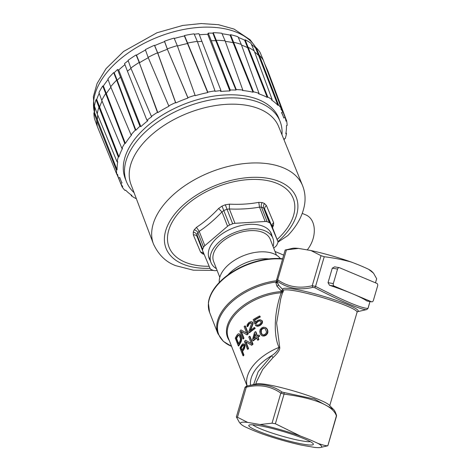 <?xml version="1.0" encoding="UTF-8"?>
<svg xmlns="http://www.w3.org/2000/svg" width="471" height="471" viewBox="0 0 471 471"><rect width="100%" height="100%" fill="white"/><g stroke="black" fill="none" stroke-linecap="round" stroke-linejoin="round"><path stroke-width="0.71" d="M333.285 409.27L314.328 399.002L282.135 392.102C271.826 384.889 260.11 382.876 246.987 386.073L246.28 387.209L245.002 387.38L236.36 416.935L239.533 422.67L241.011 424.177A42.302 4.834 16.3 0 1 247.611 422.393L260.033 424.524A42.302 4.834 16.3 0 1 300.551 436.093A64.874 7.412 16.3 0 1 317.801 443.329A42.302 4.834 16.3 0 1 320.592 447.45A42.302 4.834 16.3 0 1 314.528 447.391L302.105 445.26A42.302 4.834 16.3 0 1 261.588 433.691A64.874 7.412 16.3 0 1 244.337 426.449A42.302 4.834 16.3 0 1 241.011 424.177M257.555 430.859A33.653 3.845 -163.7 0 0 294.216 442.34A33.653 3.845 -163.7 0 0 313.28 443.847A33.653 3.845 -163.7 0 0 304.584 438.925A33.653 3.845 -163.7 0 0 271.402 428.286A33.653 3.845 -163.7 0 0 249.106 425.083A33.653 3.845 -163.7 0 0 257.555 430.859M236.36 417.07L237.496 417.253L247.611 422.393M246.987 386.073L246.215 386.249M260.033 424.524L272.044 423.182L280.828 393.132L284.06 394.097C315.729 398.448 333.209 405.778 336.488 416.099L336.547 415.451C335.399 411.866 334.192 409.676 332.92 408.887L329.135 405.013A38.522 4.398 -163.7 0 0 293.892 391.036A38.522 4.398 -163.7 0 0 256.671 383.824L246.309 386.226L245.002 387.38M256.395 382.016L262.724 369.399L273.103 357.501C278.084 352.938 280.28 349.429 279.68 346.968L276.612 323.094L280.704 298.891M253.604 384.536L258.173 371.696L271.467 355.811L273.103 357.501M279.68 346.968L279.032 347.392C277.849 350.595 275.329 353.403 271.467 355.811A41.56 24.086 -21.4 0 0 250.519 385.249M276.624 281.158L275.841 282.541L276.93 286.191L281.199 290.854L280.993 291.602A45.081 26.123 158.6 0 0 237.596 310.307A45.081 26.123 158.6 0 0 229.318 340.574M276.93 286.191L278.644 285.208L276.483 280.345L278.396 284.902L283 289.853L281.199 290.854L283.383 291.402M283.171 292.15L280.993 291.602A1.619 0.624 -94 0 0 281.211 292.779L282.459 292.897M247.175 386.026A44.604 25.846 158.6 0 1 279.032 347.392C273.975 337.218 273.421 314.257 281.211 292.779A44.604 25.846 -21.4 0 0 228.282 337.925L247.104 386.043M238.291 345.838L238.738 346.026A44.604 25.846 -21.4 0 1 240.787 342.429L241.482 340.639L241.599 338.478L240.428 335.064L239.527 334.01L239.115 333.839L240.01 334.887L241.181 338.302L241.064 340.462L240.363 342.246A45.21 26.199 158.6 0 0 238.291 345.838L235.282 338.143A45.21 26.199 -21.4 0 1 237.349 334.557L238.438 333.751L239.115 333.839M243.984 338.196L243.578 338.025A45.21 26.199 158.6 0 0 242.883 338.849L243.295 339.02A44.604 25.846 -21.4 0 1 243.984 338.196L241.399 331.578M247.098 333.344L240.922 329.924L246.698 333.174L244.137 326.627A45.21 26.199 -21.4 0 1 244.967 325.861L247.976 333.556A45.21 26.199 158.6 0 0 246.739 334.71L240.952 331.313L243.578 338.025M246.739 334.71L247.14 334.875A44.604 25.846 -21.4 0 1 248.376 333.727L245.367 326.032L244.967 325.861M248.105 326.085L247.705 325.914A45.21 26.199 158.6 0 0 246.963 326.533L247.363 326.703A44.604 25.846 -21.4 0 1 248.105 326.085L249.247 323.883A44.604 25.846 -21.4 0 1 249.883 323.406L251.367 322.953M250.637 330.23L253.11 323.618L252.898 322.523L252.062 321.811L252.615 322.676L252.562 324.172L249.989 330.742A45.21 26.199 -21.4 0 1 254.475 327.427L254.793 328.246A45.21 26.199 158.6 0 0 249.124 332.55L248.8 331.731L251.614 323.371L250.961 322.788L249.477 323.241A45.21 26.199 158.6 0 0 248.847 323.718L247.705 325.914M249.124 332.55L249.524 332.72A44.604 25.846 -21.4 0 1 255.2 328.417L254.475 327.427M256.483 323.294L256.071 323.118A45.21 26.199 158.6 0 0 254.829 323.901L255.235 324.072A44.604 25.846 -21.4 0 1 256.483 323.294L257.696 321.77A44.604 25.846 -21.4 0 1 258.826 321.128L260.369 320.886M255.612 322.199L254.776 320.074A44.604 25.846 -21.4 0 1 260.28 317.001L259.963 316.182L259.533 316L259.851 316.818A45.21 26.199 158.6 0 0 254.369 319.903L255.394 322.523L256.954 320.775A45.21 26.199 -21.4 0 1 258.084 320.133L260.28 319.744L261.852 320.71L262.111 321.363L261.688 323.347L260.004 325.043A45.21 26.199 158.6 0 0 258.879 325.685L256.801 326.126L255.406 325.373A45.21 26.199 -21.4 0 1 256.465 324.702L257.084 325.137L258.555 324.866A45.21 26.199 -21.4 0 1 259.686 324.225L260.84 323L261.046 321.711L259.945 320.71L258.402 320.951A45.21 26.199 158.6 0 0 257.278 321.593L256.071 323.118M256.012 325.802L257.213 326.297L259.291 325.861A44.604 25.846 -21.4 0 1 260.428 325.22L262.117 323.524L262.459 322.564L262.288 320.886L261.134 320.092M257.496 325.314L256.465 324.702M242.983 355.676L243.425 355.864A44.604 25.846 -21.4 0 1 243.925 354.957L242.577 351.519A44.604 25.846 -21.4 0 1 244.255 348.876L244.997 345.867L244.655 344.578L243.943 344.054L244.579 345.69L243.831 348.699A45.21 26.199 158.6 0 0 242.141 351.337L243.489 354.775A45.21 26.199 158.6 0 0 242.983 355.676L239.975 347.981A45.21 26.199 -21.4 0 1 242.165 344.442L242.742 343.895L243.943 344.054M248.57 348.546L248.158 348.375A45.21 26.199 158.6 0 0 247.452 349.194L247.864 349.364A44.604 25.846 -21.4 0 1 248.57 348.546L245.98 341.928M251.738 343.718L245.515 340.28L251.337 343.547L248.776 337A45.21 26.199 -21.4 0 1 249.618 336.241L252.633 343.936A45.21 26.199 158.6 0 0 251.373 345.078L245.538 341.663L248.158 348.375M251.373 345.078L251.773 345.249A44.604 25.846 -21.4 0 1 253.033 344.101L250.019 336.412L249.618 336.241M257.507 335.894L255.918 331.825L255.512 331.655L257.243 336.076A45.21 26.199 -21.4 0 1 258.95 334.934L259.333 335.917A45.21 26.199 158.6 0 0 257.625 337.059L258.52 339.35A45.21 26.199 158.6 0 0 257.525 340.044L256.63 337.754A45.21 26.199 158.6 0 0 252.898 340.645L252.509 339.662L254.517 332.355A45.21 26.199 -21.4 0 1 255.512 331.655M257.525 340.044L257.931 340.215A44.604 25.846 -21.4 0 1 258.926 339.52L258.031 337.224A44.604 25.846 -21.4 0 1 259.745 336.088L258.95 334.934M252.898 340.645L253.298 340.816A44.604 25.846 -21.4 0 1 256.772 338.113M261.923 335.735L264.213 336.029L265.426 335.558L266.545 334.775L267.775 332.985L267.834 330.624L267.257 329.152L265.226 327.404L266.816 328.97L267.393 330.442L267.493 331.949L266.922 333.598L266.115 334.598L263.795 335.852L261.923 335.735L260.434 334.204L259.715 331.808L260.169 329.512L261.994 327.686L263.23 327.227L265.226 327.404M239.998 334.386L239.58 334.21M240.428 335.064L240.01 334.887M241.387 337.519L240.969 337.342M241.599 338.478L241.181 338.302M241.641 339.414L241.223 339.238M241.482 340.639L241.064 340.462M241.211 341.54L240.787 341.363M240.787 342.429L240.363 342.246M238.191 335.122L237.737 335.535A45.21 26.199 158.6 0 0 236.136 338.207L238.379 343.942A45.21 26.199 -21.4 0 1 239.975 341.269L240.487 338.99L239.374 335.735L238.191 335.122L239.038 335.193M238.591 343.542L236.577 338.396A44.604 25.846 -21.4 0 1 238.161 335.717L238.614 335.299M236.577 338.396L236.136 338.207M237.737 335.535L238.161 335.717M242.883 338.849L239.874 331.154A45.21 26.199 -21.4 0 1 240.922 329.924M248.376 333.727L247.976 333.556M250.749 322.982L250.342 322.812M249.883 323.406L249.477 323.241M249.247 323.883L248.847 323.718M248.541 324.654L248.14 324.484M248.211 325.349L247.811 325.178M246.963 326.533L247.193 324.607L248.682 322.776A45.21 26.199 -21.4 0 1 249.318 322.299L251.137 321.616L252.062 321.811M252.898 322.523L252.491 322.352M253.021 322.847L252.615 322.676M253.11 323.618L252.703 323.447M252.968 324.342L252.562 324.172M255.2 328.417L254.793 328.246M256.601 322.188L257.019 322.364M254.829 323.901L253.162 319.644A45.21 26.199 -21.4 0 1 259.533 316M260.28 317.001L259.851 316.818M254.776 320.074L254.369 319.903M262.288 320.886L261.852 320.71M262.541 321.546L262.111 321.363M262.459 322.564L262.029 322.382M262.117 323.524L261.688 323.347M261.323 324.531L260.899 324.354M260.428 325.22L260.004 325.043M259.291 325.861L258.879 325.685M258.308 326.238L257.896 326.062M257.213 326.297L256.801 326.126M259.656 320.869L259.233 320.692M258.826 321.128L258.402 320.951M257.696 321.77L257.278 321.593M244.655 344.578L244.243 344.407M244.914 345.237L244.496 345.06M244.997 345.867L244.579 345.69M244.926 346.944L244.514 346.768M244.696 347.998L244.278 347.822M244.255 348.876L243.831 348.699M242.577 351.519L242.141 351.337M243.925 354.957L243.489 354.775M240.799 347.898L241.758 350.353A45.21 26.199 -21.4 0 1 243.548 347.574L243.872 346.373L243.595 345.249L242.959 344.854L242.589 345.119A45.21 26.199 158.6 0 0 240.799 347.898L241.234 348.081A44.604 25.846 -21.4 0 1 243.007 345.296L243.713 345.072M241.976 349.982L241.234 348.081M243.377 345.031L242.959 344.854M243.007 345.296L242.589 345.119M247.452 349.194L244.443 341.499A45.21 26.199 -21.4 0 1 245.515 340.28M253.033 344.101L252.633 343.936M259.745 336.088L259.333 335.917M258.031 337.224L257.625 337.059M258.926 339.52L258.52 339.35M256.248 336.771L255.029 333.662L253.563 338.802A45.21 26.199 -21.4 0 1 256.248 336.771M254.128 338.355L255.288 334.316M266.327 328.04L265.891 327.857M266.727 328.434L266.292 328.246M267.257 329.152L266.816 328.97M267.834 330.624L267.393 330.442M267.946 331.543L267.504 331.36M267.928 332.132L267.493 331.949M267.775 332.985L267.34 332.803M267.351 333.78L266.922 333.598M266.545 334.775L266.115 334.598M265.426 335.558L265.002 335.381M264.213 336.029L263.795 335.852M263.083 336.07L262.671 335.9M260.987 329.847L260.828 332.349L261.847 334.369L262.971 334.922L264.684 334.563L266.062 333.244L266.486 331.861L265.267 328.746L263.354 328.152L262.318 328.505L260.987 329.847L261.405 330.024L262.741 328.687L264.508 328.352M263.389 335.093L262.259 334.545L261.24 332.526L261.405 330.024M261.24 332.526L260.828 332.349M260.628 331.26L261.046 331.431M261.841 329.376L261.423 329.2M262.741 328.687L262.318 328.505M263.784 328.328L263.354 328.152M262.259 334.545L261.847 334.369M261.693 333.668L261.275 333.497M276.924 281.228L277.613 281.34C287.716 288.47 299.432 290.477 312.762 287.369L314.805 287.722C340.35 301.069 363.488 310.783 366.803 309.541L367.981 308.393C361.681 308.393 344.207 301.057 315.552 286.392L312.238 285.72L321.028 255.671L310.913 250.537A42.302 4.834 16.3 0 1 351.431 262.106A64.874 7.412 16.3 0 1 368.681 269.347A42.302 4.834 16.3 0 1 372.008 271.614L373.485 273.127L376.659 278.726L375.493 282.824M276.471 280.345L285.167 250.03L292.426 248.347A42.302 4.834 16.3 0 1 298.484 248.405L285.202 250.03M310.913 250.537L298.484 248.405M351.431 262.106C343.447 259.821 334.381 258.026 324.231 256.724L321.028 255.671M368.681 269.347L373.485 273.127M334.61 266.845L332.273 268.17L328.034 282.671L329.523 285.285A64.874 7.412 16.3 0 1 352.791 293.916A64.874 7.412 16.3 0 1 366.921 300.981L367.05 301.028M286.474 249.748L277.69 279.792L276.53 279.697M277.231 282.894L275.841 282.541M276.536 280.734A52.711 30.544 158.6 0 0 217.92 333.703L223.378 341.387L231.561 346.315A52.24 30.274 158.6 0 1 223.272 311.431A52.24 30.274 158.6 0 1 275.971 282.017L276.972 282.27M282.518 259.097A52.711 30.544 158.6 0 0 228.2 275.223A52.711 30.544 158.6 0 0 209.571 312.361L208.376 302.882A52.593 30.48 -21.4 0 1 282.618 258.744M333.321 283.577L337.56 269.076A2.025 1.431 -80.3 0 1 339.238 267.64A2.025 1.431 -80.3 0 1 339.461 267.705L376.859 283.401A2.025 1.431 -80.3 0 1 377.63 285.891L373.391 300.392A2.025 1.431 -80.3 0 1 371.713 301.829A2.025 1.431 -80.3 0 1 371.489 301.764L334.092 286.068A2.025 1.431 -80.3 0 1 333.321 283.577L328.034 282.671M317.801 443.329C322.988 445.136 326.326 445.949 327.81 445.766L320.592 447.45M272.044 423.182L275.382 423.765L300.551 436.093M336.488 416.205L327.845 445.766M310.383 441.657A31.021 3.544 16.3 0 1 288.747 437.965A31.021 3.544 16.3 0 1 260.127 428.663A31.021 3.544 16.3 0 1 252.727 424.795M227.97 274.887A33.247 19.27 -21.4 0 1 231.761 271.196A33.247 19.27 -21.4 0 1 268.811 258.909M219.262 282.459A33.247 19.27 -21.4 0 1 229.053 264.272A33.247 19.27 -21.4 0 1 280.345 258.561M276.442 255.129L270.248 239.303A30.409 17.621 158.6 0 0 250.325 230.643A30.409 17.621 158.6 0 0 221.894 241.976A30.409 17.621 158.6 0 0 213.604 261.464L219.798 277.289M216.442 268.717A33.247 19.27 -21.4 0 1 210.967 262.494A33.247 19.27 -21.4 0 1 220.022 241.187A33.247 19.27 -21.4 0 1 251.108 228.8A33.247 19.27 -21.4 0 1 272.892 238.267A33.247 19.27 -21.4 0 1 273.086 246.557M134.064 192.627A82.513 47.818 -21.4 0 1 126.44 181.659L125.233 178.58A82.513 47.818 -21.4 0 1 147.717 125.704A82.513 47.818 -21.4 0 1 224.855 94.954A82.513 47.818 -21.4 0 1 278.92 118.456L280.127 121.536A82.513 47.818 -21.4 0 1 281.97 134.765M126.44 181.659A82.513 47.818 -21.4 0 1 148.918 128.783A82.513 47.818 -21.4 0 1 226.056 98.027A82.513 47.818 -21.4 0 1 280.127 121.536M213.228 270.378L193.351 270.183L175.883 265.715C166.045 262.182 158.562 254.923 153.434 243.937L130.962 184.408A79.311 45.958 158.6 0 1 169.377 122.107A79.311 45.958 158.6 0 1 259.751 109.06A79.311 45.958 -21.4 0 1 278.673 126.622L302.559 185.603C304.867 191.42 305.579 197.52 304.69 203.908C302.918 215.147 297.283 225.709 287.787 235.588L277.937 242.188M302.264 213.398L305.997 214.976A22.808 15.961 112.8 0 1 312.909 222.553A22.808 15.961 112.8 0 1 307.239 249.907M277.119 239.498A66.699 38.651 158.6 0 0 277.26 183.513A66.699 38.651 158.6 0 0 187.211 204.396A66.699 38.651 158.6 0 0 185.044 262.159A66.699 38.651 158.6 0 0 209.153 266.262M272.474 227.628L272.609 227.346A43.35 25.122 158.6 0 0 273.563 225.05L273.639 222.683L266.439 205.591L264.514 203.549A43.35 25.122 158.6 0 0 263.371 203.042A43.35 25.122 158.6 0 0 262.182 202.571L258.75 202.365C249.353 204.078 239.58 204.673 229.43 204.131L225.303 204.797A43.35 25.122 158.6 0 0 222.018 206.115L218.597 208.482C211.715 215.853 204.343 222.141 196.478 227.346L194.199 229.842A43.35 25.122 158.6 0 0 193.245 232.138L193.334 234.917L200.534 252.014L202.3 253.639A43.35 25.122 158.6 0 0 203.443 254.152A43.35 25.122 158.6 0 0 204.184 254.446M203.484 252.792L200.534 252.014M202.642 250.778L197.061 236.519C196.431 235.235 195.188 234.705 193.334 234.917M193.245 232.138A4.056 2.95 -160.3 0 1 196.984 234.835L197.037 236.466L202.654 250.819A5.069 2.938 -21.4 0 1 202.677 249.389A40.547 23.497 -21.4 0 1 203.572 247.24A5.069 2.938 -21.4 0 1 204.814 245.691L227.587 226.274A5.069 2.938 -21.4 0 1 229.595 225.05A40.547 23.497 -21.4 0 1 232.668 223.813A5.069 2.938 -21.4 0 1 234.976 223.307L265.155 221.488A5.069 2.938 -21.4 0 1 267.157 221.735A40.547 23.497 -21.4 0 1 269.335 222.648A5.069 2.938 -21.4 0 1 270.407 223.69L277.813 241.287A5.069 2.938 -21.4 0 1 277.831 241.329A5.069 2.938 -21.4 0 1 277.808 242.759A40.547 23.497 -21.4 0 1 276.913 244.908A5.069 2.938 -21.4 0 1 275.67 246.451L273.704 248.129M202.677 249.389L196.984 234.835A40.547 23.497 -21.4 0 1 197.879 232.692L199.204 231.349L196.478 227.346M204.814 245.691L199.204 231.349C207.211 225.939 214.8 219.462 221.976 211.932L218.597 208.482M227.587 226.274L221.976 211.932L223.902 210.496A40.547 23.497 -21.4 0 1 226.975 209.265L229.365 208.965L229.43 204.131M234.976 223.307L229.365 208.965C239.845 209.418 249.901 208.812 259.545 207.14L258.75 202.365M265.155 221.488L259.545 207.14L261.464 207.181A40.547 23.497 -21.4 0 1 263.648 208.094L264.79 209.342C264.39 207.976 264.943 206.722 266.439 205.591M217.16 270.548L215.329 270.66A5.069 2.938 -21.4 0 1 213.328 270.413A40.547 23.497 -21.4 0 1 211.149 269.5A5.069 2.938 -21.4 0 1 210.078 268.458L202.671 250.86A5.069 2.938 -21.4 0 1 202.654 250.819M273.639 222.683C272.173 223.902 271.696 225.321 272.203 226.94L264.79 209.342L270.407 223.69M277.813 241.287L272.226 226.998M271.985 235.947A33.453 19.388 158.6 0 0 271.396 233.887A33.453 19.388 158.6 0 0 263.366 226.351A33.453 19.388 158.6 0 0 225.15 231.915A33.453 19.388 158.6 0 0 209.089 258.261A33.453 19.388 158.6 0 0 210.054 260.169M270.595 232.25A33.453 19.388 -21.4 0 1 270.66 232.562M131.009 68.472A89.26 51.728 158.6 0 0 127.429 71.192L146.94 120.276A88.701 51.398 -21.4 0 1 151.78 116.655L151.403 116.39A89.408 51.81 -21.4 0 1 157.438 112.339L157.814 112.604A88.701 51.398 -21.4 0 1 168.983 106.222L168.748 105.881A89.408 51.81 -21.4 0 1 175.553 102.596L175.789 102.937A88.701 51.398 -21.4 0 1 187.97 98.05L187.888 97.644A89.408 51.81 -21.4 0 1 195.1 95.307L195.177 95.713A88.701 51.398 -21.4 0 1 207.717 92.587L207.793 92.139A89.408 51.81 -21.4 0 1 215.006 90.874L214.929 91.321A88.701 51.398 -21.4 0 1 220.976 90.579L220.593 91.498A87.282 50.58 -21.4 0 1 229.877 90.938L230.26 90.014A88.701 51.398 -21.4 0 1 235.983 90.049L236.283 89.59A89.408 51.81 -21.4 0 1 242.795 90.026L242.494 90.485A88.701 51.398 -21.4 0 1 253.009 92.222L253.445 91.786A89.408 51.81 -21.4 0 1 259.032 93.346L258.597 93.788A88.701 51.398 -21.4 0 1 267.245 97.415L267.787 97.026A89.408 51.81 -21.4 0 1 272.15 99.634L271.608 100.029A88.701 51.398 -21.4 0 1 277.919 105.351L278.538 105.027A89.408 51.81 -21.4 0 1 281.434 108.542L280.816 108.866A88.701 51.398 -21.4 0 1 282.818 112.074L281.505 112.598A87.282 50.58 -21.4 0 1 283.065 115.948A87.282 50.58 -21.4 0 1 283.783 118.015L285.096 117.485A88.701 51.398 -21.4 0 1 285.985 121.141L286.662 120.947A89.408 51.81 -21.4 0 1 287.133 125.433L286.456 125.627A88.701 51.398 -21.4 0 1 285.803 133.746L286.474 133.652A89.408 51.81 -21.4 0 1 285.255 138.503L284.584 138.598A88.701 51.398 -21.4 0 1 284.107 140.046M136.16 198.185L135.766 198.474A89.408 51.81 -21.4 0 1 131.403 195.859L131.951 195.471A88.701 51.398 -21.4 0 1 125.639 190.143L125.015 190.472A89.408 51.81 -21.4 0 1 122.119 186.958L122.743 186.628A88.701 51.398 -21.4 0 1 120.735 183.425L122.054 182.895A87.282 50.58 -21.4 0 1 120.494 179.545A87.282 50.58 -21.4 0 1 119.769 177.479L118.456 178.009A88.701 51.398 -21.4 0 1 117.573 174.352L116.896 174.547A89.408 51.81 -21.4 0 1 116.425 170.06L117.096 169.866A88.701 51.398 -21.4 0 1 117.75 161.747L117.079 161.841A89.408 51.81 -21.4 0 1 118.303 156.99L118.969 156.902A88.701 51.398 -21.4 0 1 122.507 148.383L121.883 148.371A89.408 51.81 -21.4 0 1 124.727 143.419L125.351 143.437A88.701 51.398 -21.4 0 1 131.574 134.983L131.032 134.859A89.408 51.81 -21.4 0 1 135.348 130.084L135.889 130.208A88.701 51.398 -21.4 0 1 139.934 126.252L117.526 69.52L118.716 70.02A87.282 50.58 -21.4 0 1 124.95 64.651M146.94 120.276L147.876 120.67A87.282 50.58 -21.4 0 0 140.864 126.646L139.934 126.252M282.818 112.074L277.878 99.04M281.434 108.542L263.283 60.064A89.973 52.14 158.6 0 0 259.262 55.189L256.189 47.665A89.796 52.034 -21.4 0 1 260.051 52.352L263.283 60.064M278.538 105.027L259.268 55.189L258.644 55.513L277.919 105.351M251.455 44.409A89.084 51.622 -21.4 0 1 255.565 47.989L258.644 55.513A89.26 51.728 158.6 0 0 254.623 52.022M238.302 37.48A89.084 51.622 -21.4 0 1 244.614 40.176L245.155 39.782A89.796 52.034 -21.4 0 1 250.972 43.261L254.222 50.933L272.15 99.634M254.222 50.933A89.973 52.14 158.6 0 0 248.176 47.312L247.634 47.706L267.245 97.415M267.787 97.026L245.155 39.782M244.614 40.176L247.634 47.706A89.26 51.728 158.6 0 0 241.511 45.098M222.088 33.782A89.084 51.622 -21.4 0 1 230.125 35.137L230.555 34.695A89.796 52.034 -21.4 0 1 238.008 36.785L241.27 44.415L259.032 93.346M241.264 44.415A89.973 52.14 158.6 0 0 233.516 42.243L233.086 42.684L253.009 92.222M253.445 91.786L230.555 34.695M230.125 35.137L233.086 42.684A89.26 51.728 158.6 0 0 225.303 41.377M199.363 34.783A87.282 50.58 -21.4 0 1 207.729 34.312L208.211 33.141A89.084 51.622 -21.4 0 1 212.886 33.147L213.186 32.682A89.796 52.034 -21.4 0 1 221.865 33.258L225.114 40.859L242.795 90.026M225.114 40.859A89.973 52.14 158.6 0 0 216.089 40.253M236.283 89.59L213.186 32.682M212.886 33.147L215.789 40.718L216.089 40.259M208.211 33.141L211.273 40.718A89.26 51.728 158.6 0 1 215.789 40.718L235.983 90.049M211.273 40.718L230.26 90.014M207.729 34.312L229.877 90.938M220.976 90.579L198.927 33.7A89.084 51.622 -21.4 0 0 194.264 34.248M201.982 41.277A89.26 51.728 158.6 0 0 197.461 41.807M215.006 90.874L197.308 41.389A89.973 52.14 158.6 0 0 187.305 43.138M207.793 92.139L184.473 35.519A89.796 52.034 -21.4 0 1 194.087 33.835L197.308 41.389M174.27 38.492A89.084 51.622 -21.4 0 1 184.397 35.967L207.717 92.587M177.432 46.034A89.26 51.728 158.6 0 1 187.228 43.591L187.305 43.144M187.888 97.644L167.382 49.29A89.26 51.728 158.6 0 0 157.803 53.135L157.567 52.787A89.973 52.14 158.6 0 0 148.124 57.338L145.351 49.643A89.796 52.034 -21.4 0 1 154.429 45.263L154.665 45.61A89.084 51.622 -21.4 0 1 164.579 41.631L164.503 41.224A89.796 52.034 -21.4 0 1 174.111 38.104L177.29 45.64L195.1 95.307M177.29 45.64A89.973 52.14 158.6 0 0 167.299 48.878M164.579 41.631L167.382 49.29L187.97 98.05M175.789 102.937L157.803 53.135L154.665 45.61M154.429 45.263L157.567 52.787L175.553 102.596M168.748 105.881L148.124 57.344M148.288 57.727A89.26 51.728 158.6 0 0 139.581 62.708L136.496 55.184A89.084 51.622 -21.4 0 1 145.492 50.038M157.814 112.604L139.204 62.437L157.438 112.339M136.119 54.913L139.204 62.437A89.973 52.14 158.6 0 0 130.832 68.059L128.071 60.323A89.796 52.034 -21.4 0 1 136.119 54.913L136.496 55.184M151.403 116.39L130.832 68.059M128.224 60.747A89.084 51.622 -21.4 0 0 124.532 63.544L127.429 71.192M140.864 126.646L118.716 70.02M120.417 77.167A89.26 51.728 158.6 0 0 117.208 80.264L114.212 72.728A89.084 51.622 -21.4 0 1 117.526 69.52M135.889 130.208L117.208 80.264L116.661 80.147L113.664 72.605L114.212 72.728M135.348 130.084L116.661 80.147M116.661 80.141A89.973 52.14 158.6 0 0 110.673 86.764M131.032 134.859L110.679 86.77L107.906 78.975A89.796 52.034 -21.4 0 1 113.664 72.605M110.897 87.288A89.26 51.728 158.6 0 0 106.328 93.535L103.385 85.981A89.084 51.622 -21.4 0 1 108.106 79.528M125.351 143.437L106.328 93.535L105.704 93.523L124.727 143.419M101.76 100.382L98.969 92.563A89.796 52.034 -21.4 0 1 102.76 85.963L105.704 93.523A89.973 52.14 158.6 0 0 101.754 100.382L121.883 148.371M102.048 101.082A89.26 51.728 158.6 0 0 99.605 107.094L98.934 107.188L118.303 156.99M118.969 156.902L96.714 99.511A89.084 51.622 -21.4 0 1 99.234 93.305M96.049 99.599L98.934 107.188A89.973 52.14 158.6 0 0 97.244 113.911L94.418 106.069A89.796 52.034 -21.4 0 1 96.049 99.599L96.714 99.511M117.079 161.841L97.244 113.911M97.721 115.077A89.26 51.728 158.6 0 0 97.397 120.199L96.72 120.393L116.425 170.06M117.096 169.866L94.559 112.581A89.084 51.622 -21.4 0 1 94.883 107.347M93.882 112.775L96.72 120.393A89.973 52.14 158.6 0 0 97.373 126.617L94.512 118.763A89.796 52.034 -21.4 0 1 93.882 112.775L94.559 112.581M116.896 174.547L97.373 126.617M117.179 174.841L122.119 186.958M120.735 183.425L118.539 177.973M130.956 194.77L131.403 195.859M286.474 133.652L286.027 132.451M286.662 120.947L267.893 71.015L264.584 63.532M267.528 71.115L267.893 71.009M265.544 66.087L285.096 117.485M102.76 85.963L103.385 85.981M184.397 35.967L184.473 35.519M255.565 47.989L256.189 47.665M164.503 41.224L167.299 48.884M282.135 392.102L280.828 393.132C270.801 386.067 259.285 384.095 246.28 387.209L237.496 417.253M280.498 299.603L283.124 290.619A38.522 4.398 16.3 0 1 321.334 297.207A38.522 4.398 16.3 0 1 357.071 312.238L357.454 311.696M283.124 290.619L283.089 289.953A1.619 1.59 -37.7 0 0 283 289.853A39.334 4.492 -163.7 0 1 322.152 295.894A39.334 4.492 -163.7 0 1 357.424 311.714M277.613 281.34L277.69 279.792C287.716 286.857 299.238 288.835 312.238 285.72L312.762 287.369M314.805 287.722L315.552 286.392L324.231 256.724M366.803 309.541L367.981 308.393L369.988 301.534M375.464 282.812L376.659 278.726M217.92 333.703L209.571 312.361M337.56 269.076L332.273 268.17M366.921 300.981L371.489 301.764M334.092 286.068L329.523 285.285M327.81 445.766L336.529 415.451M284.09 392.749L284.06 394.097L275.382 423.765M153.434 243.937A80.064 46.393 -21.4 0 1 192.221 181.041A80.064 46.393 -21.4 0 1 283.46 167.87A80.064 46.393 -21.4 0 1 302.559 185.603M210.019 268.311A69.926 40.524 -21.4 0 1 182.819 264.06A69.926 40.524 -21.4 0 1 185.085 203.501A69.926 40.524 -21.4 0 1 279.491 181.612A69.926 40.524 -21.4 0 1 277.908 241.576M203.766 253.463A4.056 2.903 -64.5 0 0 202.3 253.639M203.572 247.24L197.879 232.692A4.056 2.82 25.2 0 0 194.199 229.842M222.018 206.115L229.595 225.05M232.668 223.813L225.303 204.797M262.182 202.571A4.056 2.767 -69.8 0 0 261.464 207.181L267.157 221.735M269.335 222.648L263.648 208.094A4.056 2.903 115.5 0 1 264.514 203.549M273.563 225.05A4.056 2.95 19.7 0 0 272.097 226.392M255.965 47.783A87.282 50.58 158.6 0 0 237.16 32.505A87.282 50.58 158.6 0 0 139.875 45.616A87.282 50.58 158.6 0 0 94.506 112.598M329.753 405.649L357.071 312.238M255.812 384.024L256.501 381.657M357.412 311.725L366.703 309.571M370.023 301.54L368.01 308.417M334.557 266.839L339.238 267.64M367.033 301.028L371.713 301.829M272.892 238.267L270.431 231.973M210.967 262.494L208.5 256.2M283.683 255.099L275.017 251.485M272.055 226.504L277.831 241.329M120.494 179.545L119.693 177.514M283.065 115.948L281.717 112.51M94.465 112.61L93.37 96.549L97.055 83.567L106.04 68.66L123.555 51.474L156.961 32.764L182.777 25.44L201.211 23.55L218.467 24.698L234.046 29.067L250.148 39.805L256.036 47.742"/></g></svg>

